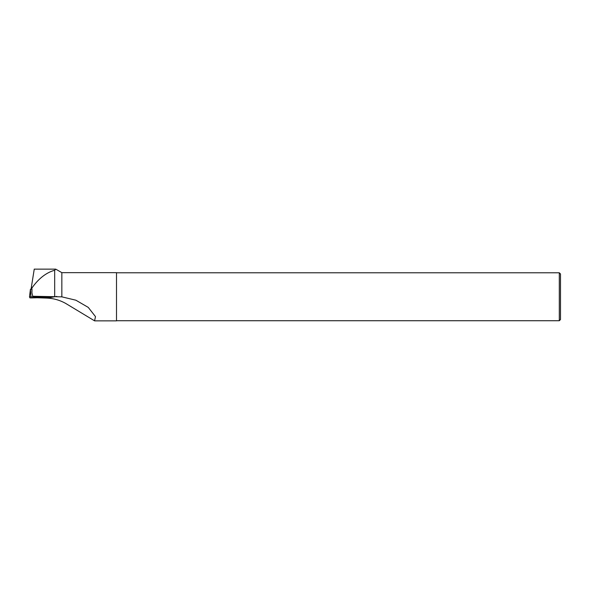 <?xml version="1.0" encoding="UTF-8"?>
<svg xmlns="http://www.w3.org/2000/svg" width="590" height="590" viewBox="0 0 590 590"><rect width="100%" height="100%" fill="white"/><g stroke="black" fill="none" stroke-linecap="round" stroke-linejoin="round"><path stroke-width="0.89" d="M30.916 296.763L30.466 289.189L29.5 296.8L30.444 289.189L31.993 289.225L31.771 288.215C38.498 278.62 46.131 272.632 54.678 270.242L55.829 269.188L61.847 272.654L61.847 296.851L32.723 296.261L51.079 296.748L51.603 297.338L29.5 296.8L29.906 297.876L31.344 297.913L51.146 297.375L56.81 296.409M34.943 297.154L41.934 297.338L34.943 297.154M51.109 296.822L51.536 296.785M61.847 296.851L75.874 300.207L88.257 307.39L95.492 316.631L94.57 320.842L65.438 303.275C59.59 300.074 53.454 298.348 47.03 298.098L37.273 297.751M54.678 270.242L54.678 296.35M61.847 272.654L116.503 272.654L116.503 320.857L94.57 320.857M34.242 269.18L31.454 286.637L31.771 288.215M32.723 296.261L31.934 292.906L31.993 289.218M116.503 320.731L559.298 320.731L559.298 272.779L116.503 272.779M559.298 320.731L560.5 319.537L560.5 273.974L559.298 272.779M31.912 289.874L31.934 292.906M31.137 289.203L31.454 286.637M31.344 297.913L51.146 297.375L29.5 296.8L29.906 297.876L31.344 297.913M51.116 297.301L51.079 296.748M51.234 297.375L47.03 298.098M55.637 269.143L34.198 269.143"/></g></svg>
